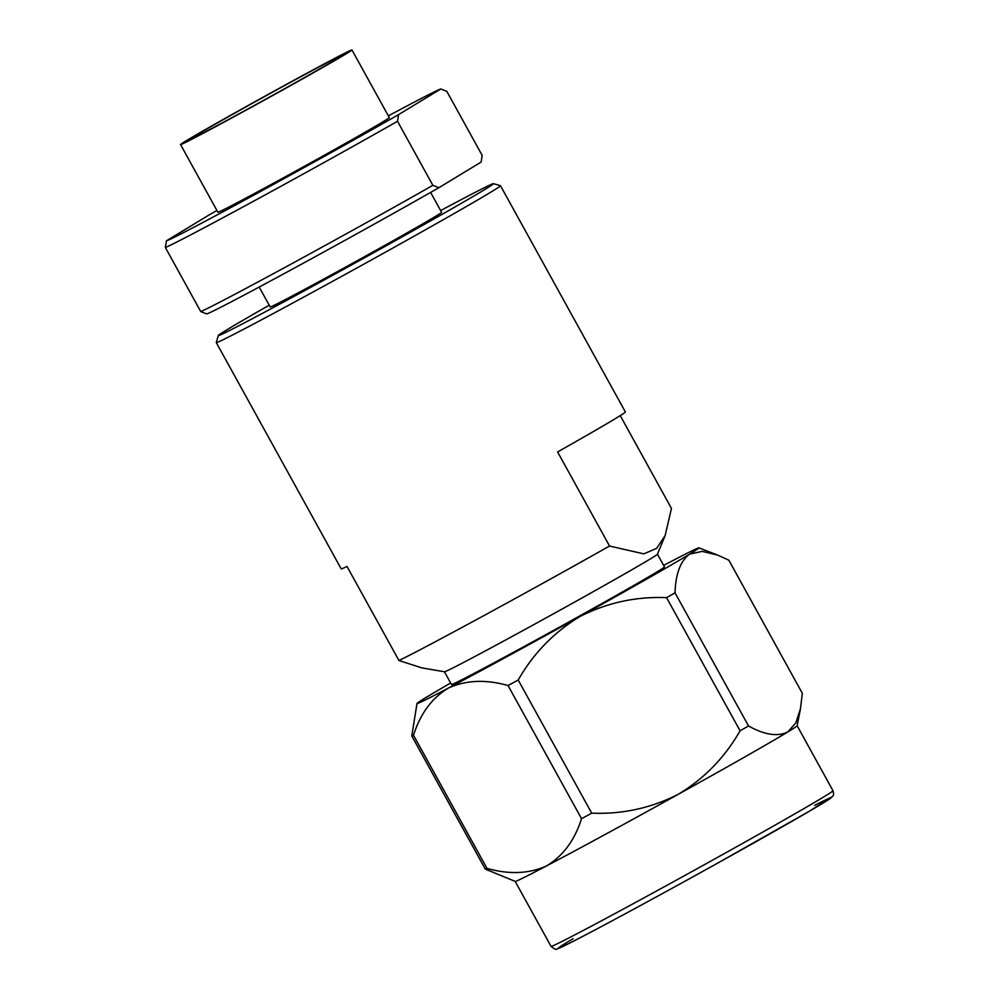 <?xml version="1.0" encoding="UTF-8"?>
<svg xmlns="http://www.w3.org/2000/svg" width="999" height="999" viewBox="0 0 999 999"><rect width="100%" height="100%" fill="white"/><g stroke="black" fill="none" stroke-linecap="round" stroke-linejoin="round"><path stroke-width="1.5" d="M200.724 311.551A162.313 2.635 -28.9 0 0 290.547 264.373A162.313 2.635 -28.9 0 0 432.867 185.327L438.898 187.7A157.155 2.547 151.1 0 1 294.655 267.907A157.155 2.547 151.1 0 1 206.743 313.923L200.724 311.551L165.359 247.502L166.408 240.846L208.641 215.21A157.155 2.547 -28.9 0 1 216.92 210.489M438.898 187.7L481.131 162.063L482.167 155.407L446.815 91.359L440.784 88.986L398.564 114.623L397.515 121.279L432.867 185.327M397.515 121.279A162.313 2.635 151.1 0 1 255.195 200.324A162.313 2.635 151.1 0 1 165.359 247.502M657.442 554.183L664.472 566.92A121.653 1.973 151.1 0 1 657.404 571.653A121.653 1.973 151.1 0 1 539.048 638.386A121.653 1.973 151.1 0 1 451.473 684.502L444.443 671.765M663.648 565.422A161.026 2.61 151.1 0 1 667.519 563.386A161.026 2.61 151.1 0 1 698.913 547.877A161.026 2.61 151.1 0 1 689.597 554.145A161.026 2.61 151.1 0 1 580.057 616.483A161.026 2.61 151.1 0 1 448.426 688.049C432.03 697.889 420.392 713.623 413.499 735.252L486.988 868.381C509.203 874.674 529.07 873.838 546.603 865.883A161.026 2.61 151.1 0 1 515.209 881.393L485.277 869.093L411.788 735.963A182.455 2.96 -28.9 0 0 413.499 735.252M508.041 685.539A182.455 2.96 -28.9 0 0 518.206 680.019L591.708 813.149A182.455 2.96 151.1 0 1 581.543 818.681L508.041 685.539C485.839 679.258 465.971 680.082 448.426 688.049A161.026 2.61 -28.9 0 1 416.995 703.496A161.026 2.61 -28.9 0 1 426.348 697.277A161.026 2.61 151.1 0 1 450.649 683.004M430.606 192.42L441.595 212.325A97.902 1.586 151.1 0 1 435.914 216.134A97.902 1.586 151.1 0 1 340.659 269.83A97.902 1.586 151.1 0 1 270.18 306.955L259.191 287.05M269.218 305.207A157.155 2.547 -28.9 0 0 227.422 329.483A157.155 2.547 -28.9 0 0 218.294 335.539A157.155 2.547 -28.9 0 0 357.118 261.875A157.155 2.547 -28.9 0 0 493.431 183.666A157.155 2.547 -28.9 0 0 440.634 210.577M493.431 183.666L500.437 185.677A162.313 2.635 151.1 0 1 500.474 185.702A162.313 2.635 151.1 0 1 432.704 225.699A162.313 2.635 151.1 0 1 289.548 304.77A162.313 2.635 151.1 0 1 216.284 342.595A162.313 2.635 151.1 0 1 216.284 342.545L218.294 335.539M500.474 185.702L625.374 411.963A162.313 2.635 151.1 0 1 557.604 451.948L609.54 546.028A162.313 2.635 151.1 0 1 398.951 660.526L347.015 566.458A162.313 2.635 151.1 0 1 341.183 568.843L216.284 342.595M609.54 546.028L643.818 553.871L656.618 548.351L665.122 535.589L671.465 508.429L620.242 415.621M665.122 535.589L657.429 554.22A121.653 1.973 151.1 0 1 650.374 558.891A121.653 1.973 151.1 0 1 533.066 625.037A121.653 1.973 151.1 0 1 444.468 671.778L421.828 667.881L398.951 660.526M337.849 58.329A87.6 1.424 151.1 0 1 253.234 106.044A87.6 1.424 151.1 0 1 189.585 139.61A87.6 1.424 151.1 0 1 265.559 96.016A87.6 1.424 151.1 0 1 342.944 54.957A87.6 1.424 151.1 0 1 337.849 58.329M346.278 53.759A97.902 1.586 151.1 0 1 251.024 107.455A97.902 1.586 151.1 0 1 180.544 144.58A97.902 1.586 151.1 0 1 265.484 95.867A97.902 1.586 151.1 0 1 351.96 49.95A97.902 1.586 151.1 0 1 346.278 53.759M351.96 49.95L389.31 117.607A97.902 1.586 151.1 0 1 383.628 121.403A97.902 1.586 151.1 0 1 288.361 175.112A97.902 1.586 151.1 0 1 217.894 212.238L180.544 144.58M440.784 88.986A157.155 2.547 -28.9 0 0 388.349 115.859M166.408 240.846A157.155 2.547 -28.9 0 0 254.32 194.842A157.155 2.547 -28.9 0 0 398.564 114.623M515.184 881.393L551.048 946.365A161.026 2.61 -28.9 0 0 693.281 870.828A161.026 2.61 -28.9 0 0 832.991 790.721L797.127 725.749A161.026 2.61 151.1 0 1 787.761 731.992L795.828 722.926L800.449 708.778L802.334 693.306L728.833 560.177L717.769 555.144L702.247 551.373L689.597 554.145C680.481 560.963 675.624 573.863 675.024 592.832L748.526 725.973A182.455 2.96 151.1 0 1 740.072 730.781L666.57 597.652C636.101 596.378 607.255 602.647 580.057 616.483C554.02 632.167 533.404 653.358 518.206 680.019M411.788 735.963L416.995 703.496M666.57 597.652A182.455 2.96 -28.9 0 0 675.024 592.832M748.526 725.973C764.51 734.877 777.597 736.887 787.761 731.992A161.026 2.61 151.1 0 1 678.221 794.317A161.026 2.61 151.1 0 1 546.603 865.883C562.999 856.043 574.65 840.296 581.543 818.681M591.708 813.149C622.177 814.422 651.023 808.154 678.221 794.317C704.258 778.633 724.862 757.454 740.072 730.781M486.988 868.381A182.455 2.96 151.1 0 1 485.277 869.093M814.722 805.344A155.869 2.535 151.1 0 1 703.146 871.178A155.869 2.535 151.1 0 1 567.107 942.332A155.869 2.535 151.1 0 1 573.164 938.698M698.913 547.877L717.769 555.144M797.115 725.774L800.461 708.778M551.048 946.365C554.632 949.25 556.68 950.074 557.205 948.85L568.881 943.518C591.97 931.98 655.506 897.651 715.359 864.41L809.565 811.126L832.554 796.453C833.69 795.441 833.828 793.543 832.991 790.721"/></g></svg>
